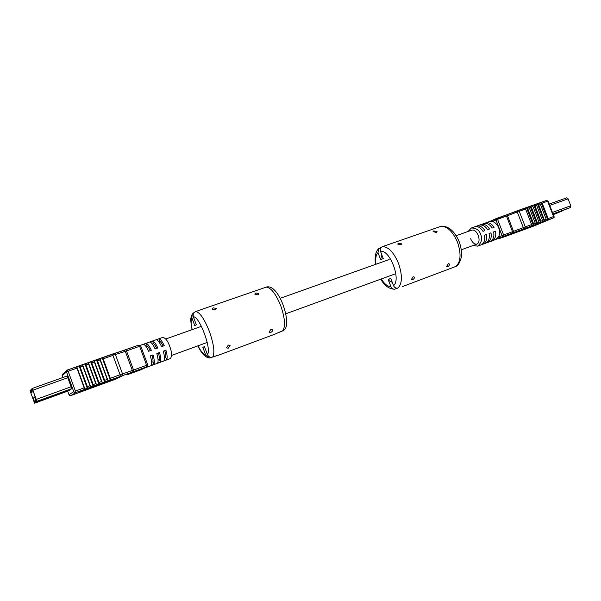 <?xml version="1.0" encoding="UTF-8"?>
<svg xmlns="http://www.w3.org/2000/svg" width="601" height="601" viewBox="0 0 601 601"><rect width="100%" height="100%" fill="white"/><g stroke="black" fill="none" stroke-linecap="round" stroke-linejoin="round"><path stroke-width="0.9" d="M566.713 197.827L549.194 204.077L566.713 197.827L568.103 198.833L570.8 205.775L570.439 207.525L553.138 214.226L562.972 210.658L555.7 213.701M553.281 214.039L559.689 211.522L553.273 214.024M456.204 235.69L471.928 230.093C474.354 229.65 476.458 231.43 478.238 235.419C479.651 239.859 479.23 242.751 476.969 244.081C474.52 244.524 472.409 242.751 470.636 238.762M484.421 223.422L486.307 222.753C489.289 222.393 491.873 223.933 494.067 227.373L492.166 228.049C489.98 224.609 487.396 223.069 484.421 223.422M479.876 225.037L481.769 224.361C484.737 224.008 487.313 225.555 489.507 229.004L487.599 229.695C485.413 226.239 482.836 224.684 479.876 225.037M475.308 226.652L477.217 225.984C480.161 225.63 482.731 227.193 484.917 230.649L483.001 231.34C480.815 227.877 478.253 226.314 475.308 226.652M468.081 231.46L471.364 227.997C476.308 228.049 479.388 230.175 480.62 234.375C482.641 238.65 481.649 242.571 477.652 246.132L472.964 245.539M489.071 221.724L492.422 221.506C495.194 222.332 497.297 224.451 498.725 227.854C499.957 231.347 499.859 234.428 498.432 237.095L495.78 239.491L477.652 246.132M495.532 231.19L493.639 231.873C494.353 235.96 493.534 238.995 491.182 240.971L493.06 240.287C495.419 238.304 496.246 235.276 495.532 231.19L493.669 232.001M490.979 232.835L489.071 233.519C489.792 237.62 488.989 240.655 486.645 242.631L488.538 241.94C490.882 239.964 491.693 236.929 490.979 232.835L489.101 233.646M486.397 234.488L484.481 235.179C485.21 239.288 484.414 242.323 482.092 244.299L483.993 243.6C486.322 241.632 487.126 238.589 486.397 234.488L484.511 235.307M509.22 234.736L543.319 221.897L509.22 234.736M505.486 215.256L517.506 210.696L518.115 211.109L517.273 212.01L507.492 215.729L513.517 231.347L512.525 231.716L512.3 233.105L503.383 236.366L503.6 234.976L512.525 231.716L506.493 216.097L497.545 219.275L503.6 234.976L498.432 237.095L499.799 237.861L493.173 240.453M519.256 211.282L525.289 226.893L531.6 224.594L531.652 225.743L533.275 225.217L533.62 223.857L535.266 223.256L535.476 224.413L537.347 223.519L537.279 222.52L538.917 221.919L539.12 223.076L540.99 222.19L540.923 221.191L542.56 220.597L542.605 221.746L544.619 220.86L538.564 204.43L537.414 203.686L535.837 204.295L536.565 205.136L534.928 205.722L533.771 204.979L532.193 205.587L532.922 206.428L531.276 207.014L530.12 206.271L528.534 206.879L529.256 207.728L527.603 208.314L526.446 207.57L524.853 208.186L525.574 209.035L519.256 211.282L518.115 211.109M544.551 219.868L546.181 219.275L540.201 203.852L538.564 204.43M540.923 221.191L534.928 205.722M542.56 220.597L536.565 205.136M537.279 222.52L531.276 207.014M538.917 221.919L532.922 206.428M533.62 223.857L527.603 208.314M535.266 223.256L529.256 207.728M531.6 224.594L525.574 209.035M546.181 219.275L546.219 220.424L547.819 219.898L548.165 218.546L542.192 203.146L541.035 202.402L539.473 203.01L540.201 203.852M489.244 221.656L492.805 220.116M496.343 218.501L492.865 220.086L492.422 221.506L497.545 219.275L496.403 218.471L495.96 219.898L502.015 235.592L503.383 236.366L499.799 237.861M548.165 218.546L553.559 216.578L554.287 217.209L553.288 217.968L512.3 233.105M553.559 216.578L547.594 201.23L548.037 201.095L554.287 217.209M504.472 236.771L533.17 226.276L553.288 217.968M539.653 223.354L533.756 225.555L539.608 223.226M532.321 226.111L535.318 225.014L532.246 225.923M522.487 229.792L526.927 228.064L522.487 229.792M522.682 229.65L526.266 228.312L522.682 229.65M522.051 229.83L513.269 233.143L521.991 229.672M527.19 228.027L531.727 226.307L527.107 227.802M477.217 225.984L477.502 226.727M481.769 224.361L482.055 225.097M486.307 222.753L486.585 223.474M483.993 243.6L483.61 242.594M488.538 241.94L488.162 240.956M493.06 240.287L492.685 239.318M34.896 397.779L35.474 399.289L34.918 397.772M33.363 398.876L33.934 399.965M33.799 400.011L33.979 400.589M35.151 396.525L32.905 398.568L33.964 401.476L36.24 399.522L35.226 396.465M33.739 400.071L33.513 399.312L33.739 400.071M34.866 397.577L35.632 399.229M64.54 391.814L35.729 402.264L36.894 401.303L32.221 388.456L30.065 390.763L34.588 403.211L35.714 402.272L64.54 391.814M51.979 396.187L57.906 393.805L51.919 396.014M69.761 389.996L64.059 392.07L69.746 390.004M35.406 401.378L36.563 400.401L32.544 389.358L30.381 391.634L34.272 402.339L35.391 401.393L35.714 402.272L35.391 401.393M32.221 388.456L67.162 375.993L32.229 388.449M55.72 395.173L49.898 397.516L55.72 395.173M68.409 390.905L34.588 403.211L68.416 390.905L71.767 388.637L67.162 375.993M163.307 351.39L164.832 350.834C165.696 353.816 165.981 355.92 165.703 357.152L164.486 357.595M156.869 353.711L158.439 353.148C159.303 356.13 159.611 358.234 159.355 359.466L158.078 359.931M150.385 356.055L152 355.469C152.879 358.459 153.202 360.57 152.962 361.794L151.625 362.283M143.466 344.305L146.148 343.351C147.628 343.659 149.356 345.973 151.339 350.308L148.635 351.277C146.652 346.942 144.931 344.613 143.466 344.305M149.889 342.022L152.556 341.083C154.074 341.368 155.824 343.674 157.808 347.987L155.118 348.956C153.135 344.628 151.392 342.322 149.889 342.022M156.275 339.76L158.927 338.821C160.475 339.099 162.247 341.383 164.238 345.68L161.564 346.642C159.573 342.337 157.808 340.046 156.275 339.76M145.412 367.714L170.586 358.496C172.059 355.491 171.758 351.427 169.677 346.289C168.062 341.421 165.853 338.416 163.066 337.289L140.326 345.342M145.374 367.722L145.87 367.286M153.03 354.89L150.325 355.867C151.685 360.57 151.993 363.725 151.234 365.333L153.909 364.356C154.682 362.741 154.389 359.586 153.03 354.89L152 355.469M159.498 352.554L156.808 353.523C158.153 358.219 158.431 361.374 157.635 362.989L160.294 362.02C161.106 360.397 160.843 357.242 159.498 352.554L158.439 353.148M165.921 350.233L163.254 351.202C164.584 355.882 164.839 359.03 164.005 360.66L166.65 359.691C167.491 358.061 167.251 354.913 165.921 350.233L164.832 350.834M158.807 341.744L159.866 341.36C160.767 341.886 161.834 343.464 163.059 346.101M152.376 344.027L153.495 343.629C154.389 344.163 155.441 345.748 156.666 348.4M145.908 346.326L147.095 345.913C147.966 346.446 149.01 348.047 150.227 350.706M122.168 376.008L116.737 378.472L78.145 392.528L83.081 390.229L122.168 376.008M145.427 367.707L142.903 368.811L147.02 366.693L147.733 364.897L146.614 365.273L139.605 346.274L126.495 350.924L133.542 370.043L146.614 365.273L146.847 366.768L133.798 371.538L133.542 370.043L132.333 370.471L125.286 351.337L115.407 354.537L122.521 373.882L132.333 370.471L131.987 372.192L133.798 371.538M75.395 391.063L84.17 387.855L84.974 389.117L87.716 387.863L87.37 386.691L89.985 385.737L90.781 386.999L93.508 385.744L93.17 384.572L95.769 383.626L96.558 384.888L99.27 383.633L98.94 382.469L101.524 381.53L102.298 382.784L105.002 381.537L104.672 380.373L107.248 379.441L108.015 380.696L110.704 379.456L103.229 358.82L102.733 357.768L102.17 357.753L99.571 358.842L100.082 359.931L97.505 360.848L97.016 359.796L96.453 359.774L93.839 360.87L94.349 361.967L91.758 362.891L91.269 361.832L90.698 361.81L88.077 362.914L88.58 364.011L85.973 364.935L85.492 363.875L82.6 364.679L82.78 366.069L80.158 367.001L79.678 365.934L76.778 366.738L76.951 368.135L68.153 371.26L75.395 391.063L74.674 392.476L75.741 392.581L70.91 395.563L115.625 379.178M104.672 380.373L97.505 360.848M107.248 379.441L100.082 359.931M98.94 382.469L91.758 362.891M101.524 381.53L94.349 361.967M93.17 384.572L85.973 364.935M95.769 383.626L88.58 364.011M87.37 386.691L80.158 367.001M89.985 385.737L82.78 366.069M84.17 387.855L76.951 368.135M110.381 378.292L120.065 374.761L112.935 355.379L113.995 354.29L115.407 354.537M69.01 394.722L67.695 391.168L69.01 394.722L73.758 391.702L66.523 371.914L68.153 371.26L67.485 369.976L113.251 353.779L113.995 354.29M69.055 394.887L69.663 395.593L70.91 395.563M73.758 391.702L74.674 392.476M81.195 391.311L89.279 388.299L81.075 390.988M86.078 389.433L91.074 387.555L85.981 389.17M104.033 382.762L99.526 384.512L106.362 381.996L103.973 382.589M105.521 382.304L100.39 384.197L105.498 382.259M107.639 381.59L118.72 377.428L107.526 381.289M97.572 385.226L92.066 387.239L97.55 385.166M158.927 338.821L159.866 341.36M152.556 341.083L153.495 343.629M146.148 343.351L147.095 345.913M166.65 359.691L165.703 357.152M160.294 362.02L159.355 359.466M153.909 364.356L152.962 361.794M448.369 263.674L449.48 264.049C449.661 265.086 449 266.01 447.482 266.806L446.445 266.619L448.369 263.674M433.742 230.919L437.032 231.535L436.416 232.459L433.058 231.648L433.742 230.919M413.142 276.693L414.352 277.106C414.547 278.143 413.886 279.052 412.369 279.841L411.234 279.638L413.142 276.693M398.418 243.247L401.671 243.856L401.002 244.862L397.667 244.044L398.418 243.247M440.646 226.419C447.099 226.021 452.733 231.31 457.534 242.286C461.328 253.72 460.802 261.758 455.964 266.393L456.61 266.04C458.36 265.161 459.908 262.291 461.275 257.431C461.921 252.307 461.162 246.898 458.991 241.204C454.228 230.709 448.226 225.743 440.991 226.322L382.304 246.695C380.463 247.597 379.855 249.152 380.493 251.376C389.786 249.197 401.468 279.856 393.505 285.58C394.511 287.676 396.021 288.48 398.02 287.992L394.632 289.209C392.926 289.239 391.687 288.382 390.913 286.647C387.69 286.572 384.46 284.025 381.214 278.999M451.471 268.136L453.612 267.265M375.903 264.26C375.242 258.813 375.933 254.944 377.984 252.638L378.743 248.626L381.042 247.552M455.964 266.393L402.347 286.632M393.505 285.58L390.763 278.376L388.186 279.48L390.913 286.647M377.984 252.638L380.703 259.79L383.228 258.565L380.493 251.376M390.823 278.518L388.186 279.48M270.878 329.295L272.546 329.851C272.779 330.843 272.133 331.722 270.608 332.473L269.038 332.173L270.878 329.295M255.816 292.98L258.941 293.543L258.002 294.926L254.779 294.107L255.816 292.98M228.312 345.027L230.138 345.635L228.215 348.212L226.487 347.881L228.312 345.027M213.175 307.855L216.262 308.396L215.226 309.906L212.033 309.087L213.175 307.855M201.906 309.357L195.746 311.551C193.507 312.61 192.718 314.368 193.379 316.825C199.389 315.886 212.003 349.797 207.405 354.552C208.517 356.851 210.275 357.7 212.679 357.084L218.899 355.011L209.306 358.001L205.79 355.259C203.574 354.688 200.982 351.532 198.022 345.8M277.249 333.089L281.125 331.564M201.823 309.372L266.761 286.94C279.698 284.243 292.544 325.667 283.762 330.272L275.078 334.096L218.719 355.116M207.405 354.552L204.445 346.604L202.853 347.363L205.79 355.259M192.192 329.618C190.923 323.834 190.81 319.89 191.862 317.779L194.784 325.659L196.324 324.75L193.379 316.825M191.862 317.779L192.222 314.12L193.958 312.64M204.505 346.762L202.853 347.363M553.273 214.58L555.752 213.678L553.273 214.58M549.712 205.407L568.103 198.833M552.995 213.866L570.439 207.525M552.439 212.423L570.8 205.775M493.669 240.423L489.469 241.805M499.927 238.312L498.965 238.657M500.009 238.289L505.584 236.381M517.536 210.688L546.519 200.426L547.594 201.23L542.192 203.146M496.539 218.418L505.449 215.263L506.493 216.097L507.492 215.729L506.913 214.722L546.519 200.426L548.037 201.095M513.787 232.549L513.517 231.347L523.313 227.636L517.273 212.01M533.275 225.217L526.446 207.57M533.688 224.857L526.987 207.548M536.933 223.873L530.12 206.271M537.347 223.519L530.66 206.256M540.577 222.543L533.771 204.979M540.99 222.19L534.312 204.956M544.205 221.221L537.414 203.686M544.619 220.86L537.955 203.671M547.819 219.898L541.035 202.402M548.232 219.545L541.576 202.387M506.913 214.722L489.214 221.664M525.049 228.29L525.289 226.893L523.313 227.636L523.569 228.846M489.327 241.857L490.146 241.887M498.95 238.665L504.562 236.741M32.905 398.576L34.633 402.031L33.881 401.491M71.767 388.637L36.894 401.303M68.003 377.638L33.017 390.147M71.316 386.698L36.368 399.357M33.108 390.658L30.381 391.634M33.453 391.597L30.643 392.596M126.901 374.896L141.498 369.54L126.909 374.889M141.498 369.54L142.903 368.811M145.389 367.527L147.02 366.693L147.733 364.897L140.709 345.958L147.703 364.897M131.987 372.192L75.741 392.581M112.935 355.379L103.229 358.82M113.296 353.771L123.994 350.315L125.286 351.337L126.495 350.924L125.767 349.714L124.054 350.308M125.782 349.714L138.861 345.079L140.702 345.928M62.091 375.79L62.737 377.571L62.091 375.79L66.523 371.914L67.485 369.976L62.496 374.235L62.091 375.79M84.974 389.117L76.778 366.738M87.303 388.269L79.114 365.911M87.716 387.863L79.678 365.934M90.781 386.999L82.6 364.679M93.095 386.15L84.921 363.86M93.508 385.744L85.492 363.875M96.558 384.888L88.392 362.628M98.857 384.047L90.698 361.81M99.27 383.633L91.269 361.832M102.298 382.784L94.154 360.592M104.589 381.951L96.453 359.774M105.002 381.537L97.016 359.796M108.015 380.696L99.886 358.564M110.291 379.862L102.17 357.753M110.704 379.456L102.733 357.768M119.749 376.812L119.907 377.233M80.489 391.221L80.654 391.679M115.64 379.163L113.709 379.885M122.183 375.61L122.521 373.882L120.065 374.761L120.343 376.271M139.605 346.274L140.739 345.936L138.861 345.079L139.605 346.274M67.485 369.976L138.861 345.079M382.304 246.695C388.261 246.538 393.678 252.135 398.553 263.501C402.505 275.303 402.324 283.462 398.02 287.992M381.89 255.049L380.576 259.467M388.509 280.314L392.303 282.417M195.746 311.551C199.81 312.235 204.37 318.898 209.418 331.534C213.896 344.493 214.978 353.012 212.679 357.084M266.055 287.113C270.886 287.458 275.799 293.709 280.795 305.864C285.069 318.387 285.648 326.779 282.538 331.038M165.838 338.994L201.403 326.343M280.269 298.284L389.125 259.557M171.661 355.409L207.202 342.45M285.851 313.775L394.399 274.191M461.283 249.798L476.969 244.081M471.364 227.997L489.357 221.619M505.569 236.388L533.17 226.276L553.341 217.945M141.663 369.465L143.068 368.736M62.496 374.235L62.083 375.805M113.702 379.892L70.865 395.578M380.764 279.165C384.497 285.723 389.125 289.073 394.632 289.209M375.452 264.417C374.017 252.142 377.879 249.746 378.743 248.626M197.864 345.853C201.478 353.396 205.294 357.445 209.306 358.001M192.035 329.671L190.787 321.069C190.457 319.499 190.938 317.178 192.222 314.12"/></g></svg>
